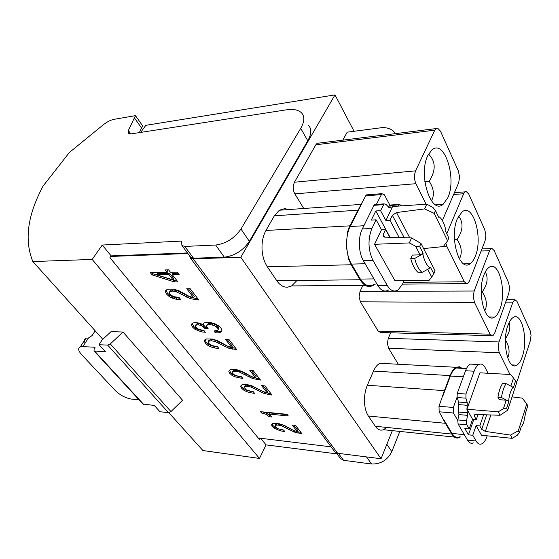 <?xml version="1.0" encoding="UTF-8"?>
<svg xmlns="http://www.w3.org/2000/svg" width="559" height="559" viewBox="0 0 559 559"><rect width="100%" height="100%" fill="white"/><g stroke="black" fill="none" stroke-linecap="round" stroke-linejoin="round"><path stroke-width="0.84" d="M367.885 194.77L366.438 194.888L365.691 195.832L349.843 225.843L347.677 231.51L346.119 245.464L348.62 259.264L351.15 264.756L360.059 279.738C363.07 284.622 366.494 286.914 370.317 286.613L375.124 284.412M360.059 279.738L276.81 280.765L267.349 266.79C264.141 261.905 262.367 255.91 262.01 248.811C261.815 241.698 263.128 235.584 265.958 230.469L274.35 215.802L279.346 210.233L284.804 208.605L288.724 209.562M276.81 280.765C280.01 285.321 283.651 287.459 287.731 287.179L291.623 285.922L296.948 280.513M140.616 132.413L145.829 125.314L335.002 94.883L240.789 257.259L381.049 458.743L392.355 430.647M335.002 94.883L354.057 131.26M462.181 368.346L459.386 366.774L456.081 367.284C453.733 368.577 451.735 371.344 450.1 375.592L444.433 390.65L367.34 385.242C365.279 390.147 364.314 395.618 364.461 401.655C364.72 407.658 366.019 412.451 368.36 416.043L375.292 426.279C377.646 429.605 380.323 430.779 383.327 429.801L386.786 427.446M367.34 385.242L373.489 371.085C375.264 367.081 377.43 364.482 379.98 363.287L384.396 363.05M474.158 291.008L473.291 296.857L474.465 302.405L490.124 334.177L492.479 335.917L492.94 335.728L494.687 333.122L508.837 293.223L509.584 287.801L508.571 282.623L494.128 250.495L491.787 248.343L491.005 248.615L489.551 250.746L474.158 291.008L360.059 291.372L359.081 296.738L360.408 301.832L378.17 331.082L380.847 332.696L382.782 331.207M360.059 291.372L362.896 285.356M442.379 220.567L458.673 182.758L459.596 176.944L458.345 170.921L440.485 131.19L437.578 128.123L435.943 128.598L434.797 130.17L415.575 170.851L294.439 182.227L293.398 185.336C292.958 188.516 293.454 191.367 294.873 193.882L303.74 208.493M294.439 182.227L315.849 144.774L317.128 143.314L319.622 143.006M390.587 332.975L388.274 338.307L387.387 343.499L388.596 348.25L398.008 363.762M342.814 140.134L347.202 132.169L382.838 127.529L384.899 127.683C389.008 128.172 392.069 129.569 394.081 131.882L395.499 133.615M308.638 125.384C311.712 129.066 311.426 134.195 307.771 140.756L249.349 241.362C242.969 250.628 234.619 255.903 224.306 257.182L215.655 245.038L184.791 246.421L181.927 245.499L181.591 242.236L181.996 241.062L102.241 245.031L92.186 259.432L32.862 261.563L101.773 338.153L103.939 338.244M181.927 245.499L190.682 257.266L193.554 258.223L224.306 257.182M190.682 257.266L190.409 256.895M258.209 437.97L259.865 438.172L259.306 439.304L109.934 257.643L111.143 255.882L187.454 252.927M110.752 256.448L187.887 253.506M240.789 257.259L193.169 258.838L190.305 257.881L189.662 255.896M190.305 257.881L334.827 451.847L337.643 453.265L381.049 458.743M334.827 451.847L334.513 451.42M259.865 438.172L331.117 446.858M460.434 436.956L459.17 437.676C456.403 438.752 453.936 437.55 451.77 434.057L445.376 423.296L368.36 416.043M444.433 390.65L438.997 406.288L439.157 411.787L445.376 423.296M415.575 170.851L414.631 174.261C414.24 177.755 414.68 180.892 415.959 183.687L426.077 204.217M516.243 382.405L517.543 380.001L530.365 340.634L531.043 335.393L530.128 330.565L517.033 301.441L514.916 299.631L512.896 302.153L498.998 341.961L498.216 347.6L499.278 352.75L509.99 374.488M445.844 243.186L446.858 246.386L464.298 281.778L466.919 283.888L467.708 283.588L469.371 281.198L485.065 240.873L485.89 235.255L484.772 229.686L468.749 194.057L466.157 191.492L464.99 191.863L463.663 193.742L453.622 194.49M446.76 233.739L463.663 193.742M156.611 274.79L173.115 279.891L168.958 274.553L156.611 274.79L157.358 273.63L169.698 273.379L168.958 274.553M179.173 274.357L172.179 274.49L177.902 281.869L174.366 281.918L152.097 274.902L150.357 272.715L167.246 272.352L165.359 269.927L168.587 269.85L170.474 272.282L177.469 272.135L179.173 274.357M301.755 433.77L294.307 432.079L281.631 425.825L278.089 425.022L275.314 425.315L274.958 425.979L275.412 426.936L278.389 428.851L283.588 430.025L284.831 431.604L280.443 430.856L274.245 428.264L272.289 426.524L271.555 424.966L272.093 423.855L273.903 423.317L279.493 423.806L284.587 425.553L293.342 430.339L297.332 431.667L292.196 425.008L295.508 425.364L301.832 433.602M288.304 415.98L269.438 414.079L271.73 416.993L269.068 416.721L266.021 414.254L261.451 412.898L260.48 411.676L287.026 414.31L288.304 415.98M244.206 387.436L244.528 386.674L245.597 386.276L250.935 386.982L264.141 393.473L272.016 395.08L264.945 385.871L261.57 385.612L267.181 392.879L263.058 391.552L251.277 385.486L245.904 384.403L242.976 384.487L241.181 385.172L240.705 386.444L241.551 388.163L243.633 390.035L246.491 391.559L250.055 392.684L254.541 393.34L253.185 391.614L247.854 390.524L246.002 389.609L244.206 387.436M234.242 374.761L232.942 373.615L232.397 372.518L232.698 371.721L235.479 371.211L239.147 371.945L252.556 378.52L260.501 380.085L253.192 370.561L249.796 370.344L255.589 377.856L251.424 376.535L242.124 371.442L236.799 369.695L231.091 369.457L229.302 370.205L228.855 371.539L229.742 373.328L231.873 375.243L234.78 376.794L242.906 378.534L241.502 376.752L238.462 376.375L234.242 374.761M211.106 340.731L214.838 341.416L228.659 348.173L236.737 349.627L228.931 339.467L225.494 339.334L231.685 347.356L227.422 346.042L217.807 340.773L212.364 339.034L206.599 338.957L204.839 339.823L204.447 341.297L205.426 343.219L207.668 345.245L210.666 346.846L214.349 347.95L218.925 348.488L217.437 346.587L211.966 345.595L208.661 343.436L208.06 342.255L208.325 341.374L211.106 340.731L211.756 339.586L215.481 340.263L229.295 347.013L235.709 348.292M195.839 327.301L195.391 325.359L197.935 324.744L201.813 325.597L205.055 328.608L208.151 328.699L206.495 326.239L206.655 325.254L209.562 324.506L214.251 325.478L217.535 327.902L218.206 329.279L217.828 330.25L213.936 330.984L215.474 332.961L219.247 332.752L221.371 331.815L221.972 330.25L221.008 328.133L218.597 325.813L215.453 324.031L211.833 322.85L207.899 322.361L204.161 322.899L203.092 324.688L199.856 323.207L196.125 322.641L193.365 322.892L191.835 323.773L191.639 325.275L192.771 327.315L194.93 329.272L201.317 331.843L205.363 332.291L203.853 330.369L199.032 329.524L195.839 327.301M190.214 288.73L186.72 288.751L193.582 297.64L189.159 296.347L179.034 290.792L173.388 289.066L167.546 289.269L165.82 290.352L165.541 292.057L166.673 294.209L169.091 296.424L172.242 298.101L176.05 299.191L180.732 299.575L179.076 297.472L173.472 296.612L169.964 294.3L169.265 292.979L169.475 291.952L172.235 291.078L176.064 291.672L190.563 298.73L198.864 299.994L190.214 288.73M111.143 255.882L102.241 245.031M168.818 412.661L202.91 450.547L259.495 458.429L92.186 259.432M259.495 458.429L266.077 444.894L337.049 453.901M260.648 438.27L266.077 444.894M139.317 132.616L142.615 125.831L135.467 115.65L128.353 130.485L128.388 133.252L131.4 133.846L286.823 109.767C293.782 108.858 298.758 109.962 301.755 113.086C304.795 116.698 304.452 121.785 300.721 128.346L240.978 229.008C234.466 238.302 226.025 243.64 215.655 245.038M340.438 458.464L343.561 460.323L371.546 463.998C380.721 464.263 387.471 460.134 391.81 451.623L386.856 444.314M399.797 431.513L391.81 451.623M443.56 419.208L452 433.421C454.146 436.879 456.591 438.018 459.33 436.845M442.889 395.94L450.358 376.06C451.945 371.945 453.873 369.268 456.151 368.025L458.659 367.431L461.091 368.283M483.982 274.825C485.38 271.199 487.064 268.718 489.027 267.398C498.88 259.963 506.901 291.47 500.012 308.917C498.558 312.942 496.741 315.646 494.568 317.037C485.023 324.416 476.673 292.336 483.982 274.825M447.773 197.823L443.133 204.294C431.129 215.334 417.887 174.75 427.859 155.472L431.946 149.861C444.489 138.702 457.115 178.698 447.773 197.823M507.865 325.604C509.312 321.509 511.073 318.819 513.134 317.533C521.868 311.419 528.36 339.795 522.365 356.446C520.876 360.911 519.004 363.811 516.754 365.153C508.257 371.232 501.521 342.297 507.865 325.604M457.472 218.436L462.125 211.826C473.256 202.735 483.269 238.043 475.283 256.322C473.892 259.844 472.18 262.304 470.154 263.708C459.428 272.715 448.968 236.813 457.472 218.436M170.956 411.578L110.312 343.918L107.691 345.127L99.055 344.707L102.011 340.04L111.08 331.606L123.043 332.032L182.541 400.265L170.956 411.578L168.476 412.654L159.972 411.731L154.27 405.457L142.894 404.024L94.073 350.968L94.08 349.389L95.107 347.251L82.795 346.615L80.196 346.957C77.785 348.271 78.274 350.842 81.67 354.672L115.182 390.448C120.129 395.213 125.565 398.092 131.484 399.098L139.051 399.853M474.221 364.293L470.189 364.098C468.358 365.139 466.807 367.354 465.535 370.743L457.241 393.403L457.094 397.156L453.328 407.462L453.489 413.024L457.751 420.396L458.101 423.96L467.464 440.094C469.19 442.938 471.153 443.874 473.361 442.903M481.201 291.903L482.221 291.847C486.057 297.626 487.21 303.271 485.673 308.778L484.618 310.909M482.221 291.847C487.434 284.496 488.461 277.837 485.303 271.884M431.387 200.758L432.428 198.927C434.378 193.302 433.295 187.44 429.179 181.333C436.034 170.439 435.824 161.362 428.557 154.102M505.399 339.949C508.809 345.378 509.836 350.682 508.487 355.859L507.628 357.774M509.144 322.494C510.751 327.483 509.529 332.85 505.462 338.593M454.46 239.566L457.08 239.469C461.056 245.415 462.174 251.173 460.448 256.742L459.316 258.852M457.08 239.469C463.104 230.511 463.614 222.713 458.604 216.081M110.312 343.918L123.043 332.032M99.055 344.707L105.56 351.863L94.073 350.968M95.198 330.844L92.172 335.442L89 337.881L85.967 338.23L80.196 346.957M135.467 115.65L114.099 119.319C110.584 120.024 106.888 121.918 103.017 124.992L69.4 152.467L43.162 185.944C27.559 214.963 24.121 240.167 32.862 261.563M473.808 419.397L468.449 434.818L464.85 428.564L469.197 428.984L466.52 424.085L466.555 420.731L457.856 419.942L457.751 420.396M457.856 419.942L458.897 414.589L458.736 412.081L467.422 412.821L467.583 415.344L466.555 420.731M457.094 397.156L458.541 402.026L458.736 412.081M424.833 181.395L429.179 181.333M85.157 343.044C83.948 340.669 84.22 339.061 85.967 338.23M458.527 404.604L467.212 405.296L466.898 409.251L467.422 412.821M467.212 405.296L467.233 402.704L465.926 398.176L465.94 394.025L474.151 371.211C475.409 367.801 476.939 365.572 478.749 364.524C481.236 363.294 483.416 364.412 485.289 367.878L488.063 373.265M467.464 440.094L476.051 440.995L472.774 435.258L476.107 425.581L479.797 425.93L481.718 429.382L486.658 414.834M468.449 434.818L472.774 435.258M476.051 440.995L476.205 441.254C477.882 443.909 479.776 444.761 481.886 443.811C483.982 442.707 485.722 440.136 487.106 436.097L487.196 435.831M469.197 428.984L472.579 419.285L466.954 409.244L498.265 411.829L503.421 408.692L506.216 400.202L499.201 399.678L497.95 397.274L501.472 397.526C502.38 391.566 503.925 386.933 506.105 383.614L502.611 383.397L502.366 383.767C500.382 386.919 498.949 391.202 498.055 396.611L497.95 397.274M510.919 385.906L513.504 378.045L510.653 374.523L479.888 372.811L466.954 409.244M478.036 414.554L476.289 419.62L472.579 419.285M483.626 414.736L479.797 425.93M512.233 438.34L510.521 435.091L518.347 430.758L519.353 432.722L517.236 435.307L512.233 438.34L481.537 435.258L476.107 425.581M506.105 383.614L513.414 387.464L515.538 380.972L516.565 383.062L507.733 410.166L500.074 415.26L498.265 411.829M500.074 415.26L475.982 414.492L474.605 414.764L474.325 416.092L476.289 419.62M519.353 432.722L521.421 426.105L521.652 426.552L523.594 422.981L525.74 412.297L527.745 405.869L526.774 403.884L522.274 398.134L512.058 396.883M510.521 435.091L485.345 431.401L481.718 429.382M507.733 410.166L506.671 408.098L503.421 408.692M506.671 408.098L508.858 401.411L506.216 400.202M508.858 401.411L501.472 397.526M513.504 378.045L515.538 380.972M518.347 430.758L526.774 403.884M521.652 426.552L521.205 426.803M513.183 386.989C510.863 389.986 509.347 394.633 508.613 400.936M360.555 206.005L350.214 226.493C344.966 236.366 345.595 254.638 351.478 264.086L360.373 279.074L373.936 278.899M373.838 284.426C368.975 287.242 364.489 285.46 360.373 279.074M391.195 204.964L389.902 205.216L384.417 194.798L381.895 193.673L376.34 204.405M388.463 207.082L389.679 205.509L399.063 204.86L398.141 206.117M375.781 204.447L374.579 204.531L373.964 205.328L362.302 228.952C357.97 237.289 358.487 252.647 363.35 260.641L377.807 285.558C381.112 290.834 384.739 292.301 388.694 289.974M362.302 228.952L371.924 228.449L376.123 219.813L371.309 220.099L375.781 210.974L380.574 210.659L384.103 203.86L385.934 204.398L389.344 207.794L393.236 206.453M401.704 205.88L399.482 204.391L399.063 204.86M371.924 228.449L371.735 228.848C367.724 239.636 368.136 250.146 372.965 260.382L387.296 285.488C390.573 290.799 394.172 292.28 398.085 289.932L402.494 284.258L404.073 280.681M380.574 210.659L385.892 220.546L392.6 206.495L426.769 204.168L432.883 207.396L435.461 210.54L438.766 217.332L439.046 216.682L438.018 215.802L439.046 216.682M390.049 237.296L375.781 210.974M399.182 237.554L389.979 220.309L385.892 220.546M376.123 219.813L381.517 229.7L385.626 229.49L383.188 234.619L384.557 237.121M389.854 237.289L385.626 229.49M427.684 269.305L431.737 277.061L429.074 280.401L394.989 280.779L374.544 244.304L381.517 229.7M423.617 248.587L443.322 246.568L447.612 240.81L434.196 213.398L424.63 208.912L426.769 204.168M424.63 208.912L396.506 212.546L392.355 215.299L389.979 220.309M374.544 244.304L409.328 242.92L411.585 237.903L384.892 237.149L383.292 236.527L383.188 234.619M415.644 246.253L419.634 246.47L420.962 243.451L435.049 270.752L433.791 273.756L430.423 267.258L430.13 267.95L422.066 272.422L417.818 272.184C414.862 269.522 412.57 265.232 410.942 259.306L410.753 258.579L412.311 255.079L420.123 254.841L415.644 246.253L409.328 242.92M434.196 213.398L435.461 210.54M439.584 217.109C442.574 219.827 444.684 224.383 445.907 230.776L445.628 231.426L448.814 237.959L447.612 240.81M433.791 273.756L431.737 277.061M420.962 243.451L411.585 237.903M430.13 267.95L430.116 267.943C426.727 265.658 424.302 260.983 422.842 253.919L423.142 253.234L420.123 254.841M410.753 258.579L414.68 258.475L422.842 253.919M419.634 246.47L423.142 253.234M422.066 272.422C418.831 269.69 416.364 265.036 414.68 258.475M297.332 431.667L297.863 430.542L293.734 425.175M283.755 430.241L277.516 428.613L274.776 427.16L272.827 425.42L272.1 423.855L271.555 424.966M293.112 430.213L282.169 424.707L276.936 423.89L275.86 424.204L274.958 425.979M295.145 431.045L293.992 430.598M300.924 432.421L296.389 431.408M298.387 431.995L297.863 433.12M294.838 430.954L294.307 432.079M291.358 429.466L290.827 430.584M287.64 427.481L287.102 428.599M285.621 426.307L285.09 427.432M282.169 424.707L281.631 425.825M278.627 423.911L278.089 425.022M276.936 423.89L276.391 425.001M275.86 424.204L275.314 425.315M280.974 429.745L280.443 430.856M277.516 428.613L276.984 429.724M274.776 427.16L274.245 428.264M272.827 425.42L272.289 426.524M270.724 415.714L269.62 415.603L266.573 413.136L262.36 411.864M287.312 414.687L269.99 412.961L269.438 414.079M269.62 415.603L269.068 416.721M268.25 414.212L267.698 415.33M266.573 413.136L266.021 414.254M264.533 412.339L263.981 413.45M261.989 411.829L261.451 412.898M244.528 386.674L245.115 385.549L246.184 385.144L251.529 385.85L264.721 392.327L270.968 393.711M263.135 385.731L267.754 391.733L267.181 392.879M241.376 385.095L242.138 387.045L244.213 388.91L247.071 390.434L253.479 391.992M246.184 385.144L245.597 386.276M250.635 391.559L250.055 392.684M247.071 390.434L246.491 391.559M244.213 388.91L243.633 390.035M242.138 387.045L241.551 388.163M241.299 385.319L240.705 386.444M268.376 393.347L267.803 394.493M264.721 392.327L264.141 393.473M261.109 390.797L260.529 391.936M257.231 388.729L256.644 389.868M255.121 387.499L254.534 388.638M251.529 385.85L250.935 386.982M247.896 385.095L247.302 386.227M232.698 371.721L233.306 370.589L234.368 370.149L239.755 370.806L253.15 377.374L259.46 378.729M251.368 370.442L256.19 376.71L255.589 377.856M229.574 370.093L230.35 372.196L232.481 374.118L235.381 375.662L241.851 377.192M238.986 376.78L238.386 377.912M235.381 375.662L234.78 376.794M232.481 374.118L231.873 375.243M230.35 372.196L229.742 373.328M229.469 370.407L228.855 371.539M256.847 378.38L256.253 379.533M253.15 377.374L252.556 378.52M249.496 375.83L248.895 376.976M245.548 373.726L244.94 374.865M243.396 372.476L242.795 373.615M239.755 370.806L239.147 371.945M236.087 370.072L235.479 371.211M234.368 370.149L233.76 371.288M227.087 339.397L232.327 346.196L231.685 347.356M205.244 339.627L206.075 342.08L208.311 344.106L211.309 345.7L217.891 347.167M208.325 341.374L208.975 340.228L211.756 339.586M219.233 341.975L218.59 343.128M215.481 340.263L214.838 341.416M210.03 339.718L209.38 340.864M214.991 346.811L214.349 347.95M211.309 345.7L210.666 346.846M208.311 344.106L207.668 345.245M206.075 342.08L205.426 343.219M205.104 340.151L204.447 341.297M233.068 347.998L232.432 349.165M229.295 347.013L228.659 348.173M225.536 345.448L224.893 346.601M221.455 343.268L220.812 344.428M195.391 325.359L196.985 323.745L200.751 323.836L203.993 325.443L205.719 327.455L207.158 327.497M206.655 325.254L208.381 323.514L212.727 323.647L214.922 324.311L218.199 326.736L218.862 328.112L217.828 330.25M215.418 330.886L216.326 331.808L219.904 331.585L221.776 330.76M203.839 323.193L203.092 324.688M192.401 323.444L193.442 326.176L195.594 328.133L198.494 329.663L204.314 330.963M201.974 330.697L201.317 331.843M198.494 329.663L197.83 330.809M195.594 328.133L194.93 329.272M193.442 326.176L192.771 327.315M192.31 324.129L191.639 325.275M219.904 331.585L219.247 332.752M216.326 331.808L215.669 332.968M216.13 331.801L215.474 332.961M218.862 328.112L218.206 329.279M218.199 326.736L217.535 327.902M216.801 325.38L216.137 326.547M214.922 324.311L214.251 325.478M212.727 323.647L212.057 324.814M210.233 323.347L209.562 324.506M208.381 323.514L207.71 324.681M205.719 327.455L205.055 328.608M205.251 326.798L204.58 327.958M203.993 325.443L203.322 326.603M202.484 324.437L201.813 325.597M200.751 323.836L200.08 324.996M198.613 323.591L197.935 324.744M196.985 323.745L196.307 324.891M166.414 289.981L166.261 290.904L167.386 293.056L169.803 295.271L172.955 296.948L179.725 298.296M169.475 291.952L171.222 290.156L172.955 289.911L176.784 290.505L191.269 297.556L197.872 298.702M188.341 288.737L194.287 296.459L193.582 297.64M195.168 298.492L194.462 299.673M191.269 297.556L190.563 298.73M187.342 295.942L186.636 297.115M183.052 293.657L182.339 294.824M180.704 292.28L179.991 293.447M176.784 290.505L176.064 291.672M172.955 289.911L172.235 291.078M171.222 290.156L170.502 291.316M176.763 298.031L176.05 299.191M172.955 296.948L172.242 298.101M169.803 295.271L169.091 296.424M167.386 293.056L166.673 294.209M166.261 290.904L165.541 292.057M167.246 272.352L167.993 271.178L166.987 269.885M177.007 280.716L175.093 280.744L152.845 273.742L151.999 272.68M178.286 273.204L172.92 273.309L172.179 274.49M173.115 279.891L173.842 278.71L169.698 273.379M175.093 280.744L174.366 281.918M152.845 273.742L152.097 274.902M351.15 264.756L267.349 266.79M349.843 225.843L265.958 230.469M337.643 453.265L193.169 258.838M357.739 210.205L274.35 215.802M451.77 434.057L375.292 426.279M450.1 375.592L373.489 371.085M474.465 302.405L360.408 301.832M490.124 334.177L378.17 331.082M489.551 250.746L481.117 251.019M434.797 130.17L315.849 144.774M294.873 193.882L415.959 183.687M512.896 302.153L505.685 302.119M498.998 341.961L388.274 338.307M499.278 352.75L388.596 348.25M446.858 246.386L443.357 246.512M464.298 281.778L403.319 282.386M193.554 258.223L184.791 246.421M249.349 241.362L240.978 229.008M307.771 140.756L300.721 128.346M130.806 133.915L128.353 130.485M141.525 128.018L134.349 117.823M343.561 460.323L338.398 453.363M371.546 463.998L366.494 456.906M464.312 434.664L452 433.421M453.489 413.024L439.157 411.787M450.358 376.06L463.306 376.829M453.328 407.462L438.997 406.288M88.567 337.867L82.795 346.615M168.476 412.654L107.691 345.127M143.614 404.353L94.785 351.262M466.793 424.777L458.101 423.96M458.897 414.589L467.583 415.344M458.541 402.026L467.233 402.704M457.22 397.526L465.926 398.176M457.241 393.403L465.94 394.025M465.535 370.743L474.151 371.211M474.325 416.092L474.822 414.659M490.872 414.967L485.345 431.401M363.881 225.745L350.214 226.493M381.154 194.63L365.691 195.832M351.478 264.086L365.146 263.743M383.488 204.657L373.964 205.328M388.847 207.515L390.461 207.41M363.35 260.641L372.965 260.382M377.807 285.558L387.296 285.488M392.355 215.299L404.206 237.694M409.761 237.848L396.506 212.546M365.209 285.342L291.623 285.922M361.38 204.37L279.346 210.233M454.39 437.082L383.523 429.731M456.081 367.291L379.98 363.287M491.312 335.679L381.371 332.521M490.998 248.622L481.928 248.923M435.929 128.612L317.128 143.321M514.42 299.827L506.51 299.799M465.766 283.595L402.543 284.14M464.983 191.87L454.404 192.666M336.308 452.909L340.759 458.89M456.151 368.025L466.458 368.57M489.153 316.953L494.568 317.037M435.643 204.797L443.133 204.294M516.754 365.153L512.184 364.929M463.753 263.855L470.154 263.708M470.189 364.098L478.749 364.524M366.438 194.888L381.895 193.673M384.103 203.86L374.579 204.531M389.092 207.682L390.245 207.606M388.316 207.096L391 206.914M390.098 205.041L399.482 204.391"/></g></svg>
